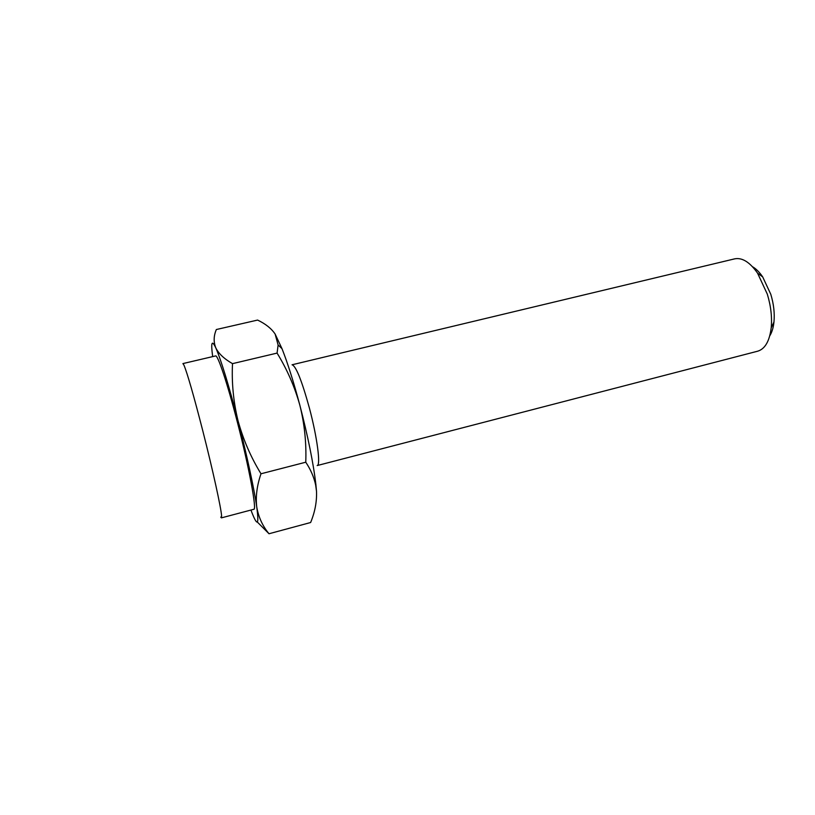 <?xml version="1.0" encoding="UTF-8"?>
<svg xmlns="http://www.w3.org/2000/svg" width="815" height="815" viewBox="0 0 815 815"><rect width="100%" height="100%" fill="white"/><g stroke="black" fill="none" stroke-linecap="round" stroke-linejoin="round"><path stroke-width="1.22" d="M316.505 491.272C316.933 501.571 314.977 511.983 310.627 522.517L269.011 533.754C262.603 526.052 258.518 517.158 256.766 507.073C255.503 496.834 256.908 485.74 260.983 473.78C250.786 457.113 243.114 439.377 237.99 420.581C233.406 401.642 231.582 382.663 232.509 363.643C224.186 358.885 218.603 353.618 215.781 347.832C213.449 341.943 213.642 335.841 216.352 329.525L257.591 320.071C265.578 323.871 271.415 328.527 275.113 334.018L278.119 345.01L277.08 353.099C287.094 369.358 294.694 386.748 299.859 405.279C304.515 423.932 306.481 442.912 305.768 462.207C310.688 469.542 313.989 477.183 315.67 485.108L316.505 491.272L315.874 484.507C313.398 463.277 308.05 436.86 299.859 405.279C293.675 382.021 287.715 363.144 281.99 348.657L275.113 334.018M769.747 335.872C771.937 332.367 773.343 327.773 773.955 322.068C774.79 313.306 773.741 304.046 770.786 294.286L762.697 276.927C759.468 272.179 756.076 268.777 752.5 266.719M767.323 294.164L757.543 273.127C749.8 262.124 742.17 257.367 734.661 258.854L292.045 364.784C295.937 365.935 301.713 380.299 309.354 407.877C317.188 437.135 320.886 465.599 317.178 465.559L757.695 351.194C765.03 348.973 769.523 341.19 771.194 327.844C772.192 317.239 770.898 306.022 767.323 294.164M257.306 522.028L269.011 533.754M305.768 462.207L260.983 473.78M277.08 353.099L232.509 363.643M202.833 430.992C193.736 395.57 187.44 373.627 183.966 365.161L182.917 363.582L215.588 355.931C217.727 354.474 227.528 383.763 237.44 422.425C249.146 467.576 256.98 510.149 253.832 509.283L221.405 517.871L221.588 515.987C221.273 508.754 212.797 470.051 202.833 430.992M220.743 517.107L221.405 517.871M250.949 510.047L251.917 512.604C257.509 526.836 259.129 524.992 256.766 507.073C254.229 489.214 246.68 454.189 237.99 420.581C228.557 384.497 221.16 360.24 215.781 347.832C211.849 339.58 210.79 342.331 212.603 356.063L212.674 356.613M315.874 484.507L315.68 485.108M762.697 276.927L757.543 273.127M773.955 322.068L771.194 327.844M281.99 348.657L278.129 345"/></g></svg>
